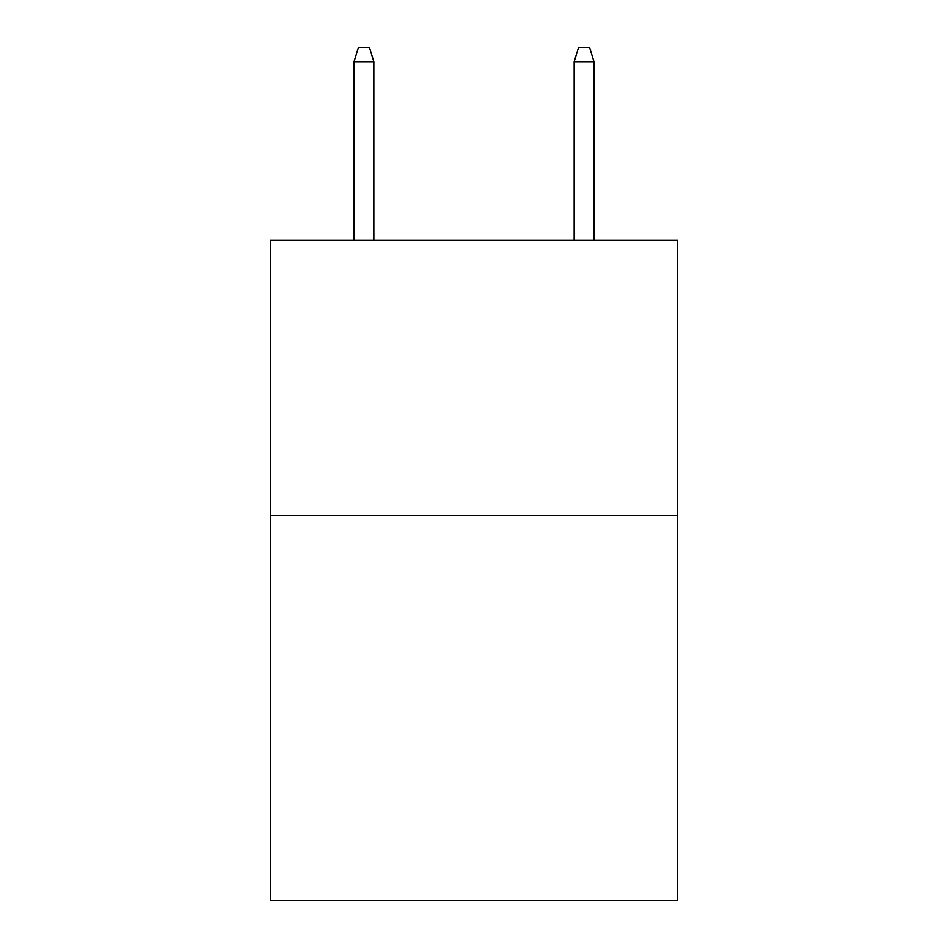 <?xml version="1.0" encoding="UTF-8"?>
<svg xmlns="http://www.w3.org/2000/svg" width="948" height="948" viewBox="0 0 948 948"><rect width="100%" height="100%" fill="white"/><g stroke="black" fill="none" stroke-linecap="round" stroke-linejoin="round"><path stroke-width="1.42" d="M677.619 515.38L677.619 900.6L270.381 900.6L270.381 240.223L677.619 240.223L677.619 515.38L270.381 515.38M373.844 240.223L373.844 61.703L354.031 61.703L354.031 240.223M354.031 61.703L358.439 47.4L369.436 47.4L373.844 61.703M574.156 61.703L578.564 47.4L589.561 47.4L593.969 61.703L574.156 61.703L574.156 240.223M593.969 61.703L593.969 240.223"/></g></svg>
